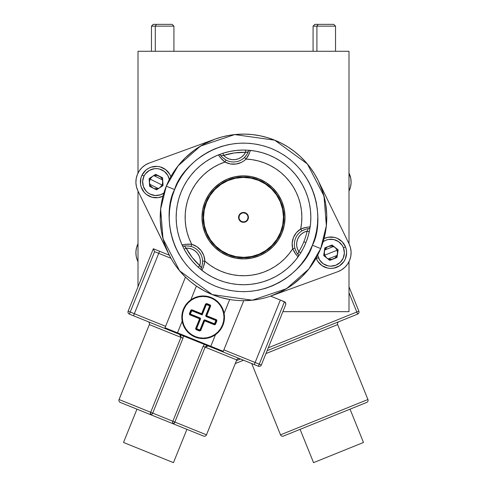<?xml version="1.0" encoding="UTF-8"?>
<svg xmlns="http://www.w3.org/2000/svg" width="487" height="487" viewBox="0 0 487 487"><rect width="100%" height="100%" fill="white"/><g stroke="black" fill="none" stroke-linecap="round" stroke-linejoin="round"><path stroke-width="0.73" d="M348.996 51.287L138.004 51.287L138.004 173.074L138.004 51.287L348.996 51.287L348.996 243.707L348.996 51.287M138.004 191.068L138.004 286.758L138.004 191.068M282.88 311.662L348.996 311.662L348.996 261.702L348.996 311.662L282.88 311.662M335.531 26.146L335.531 51.287L335.531 26.146L333.735 24.35L318.09 24.35L316.909 26.146L335.531 26.146L316.909 26.146L316.909 51.287L316.909 26.146L318.09 24.35L314.876 24.35L313.08 26.146L316.909 26.146L313.08 26.146L313.08 51.287M333.656 24.35L314.9 24.35M172.039 24.35L153.265 24.35L151.469 26.146L155.298 26.146L156.479 24.35L155.298 26.146L151.469 26.146L151.469 51.287M155.298 51.287L155.298 26.146L155.298 51.287M173.92 51.287L173.92 26.146L155.298 26.146L173.92 26.146L172.124 24.35L153.289 24.35M239.336 215.704L238.922 215.54A4.937 4.937 0 0 1 245.351 212.807A4.937 4.937 0 0 1 248.078 219.235L246.282 221.469L243.543 222.328L240.791 221.518L238.953 219.314L238.648 216.465L239.975 213.927L242.496 212.551L245.351 212.807L246.964 213.866L248.047 215.455L248.352 218.31L248.078 219.235L247.664 219.071A4.486 4.486 0 0 0 245.18 213.227A4.486 4.486 0 0 0 239.336 215.704A4.486 4.486 0 0 0 241.82 221.548A4.486 4.486 0 0 0 247.664 219.071L248.078 219.235A4.937 4.937 0 0 1 241.649 221.969A4.937 4.937 0 0 1 238.922 215.54L239.336 215.704A4.486 4.486 0 0 1 245.18 213.227A4.486 4.486 0 0 1 247.664 219.071A4.486 4.486 0 0 1 241.82 221.548A4.486 4.486 0 0 1 239.336 215.704L239.014 217.427M206.038 202.251L206.458 202.422A39.952 39.952 0 0 1 258.469 180.342A39.952 39.952 0 0 1 280.542 232.354L280.962 232.524A40.403 40.403 0 0 0 258.634 179.928A40.403 40.403 0 0 0 206.038 202.251A40.403 40.403 0 0 1 258.634 179.928A40.403 40.403 0 0 1 280.962 232.524L277.286 239.537L272.318 245.704L266.237 250.787L259.285 254.579L251.73 256.941L243.853 257.787L235.964 257.081L228.366 254.847L221.348 251.176L215.181 246.203L210.104 240.128L206.311 233.176L203.943 225.615L203.097 217.738L203.803 209.848L206.038 202.251L209.714 195.232L214.682 189.066L220.763 183.989L227.715 180.196L235.27 177.828L243.147 176.988L251.036 177.694L258.634 179.928L265.652 183.599L271.819 188.572L276.896 194.648L280.689 201.6L283.057 209.16L283.903 217.032L283.197 224.921L280.962 232.524A40.403 40.403 0 0 1 228.366 254.847A40.403 40.403 0 0 1 206.038 202.251A40.403 40.403 0 0 0 228.366 254.847A40.403 40.403 0 0 0 280.962 232.524L280.542 232.354L282.752 224.842L283.452 217.038L282.618 209.252L280.281 201.776L276.525 194.903L271.502 188.889L265.409 183.976L258.469 180.342L250.951 178.132L243.153 177.432L235.361 178.272L227.892 180.61L221.013 184.36L215.004 189.382L210.086 195.482L206.458 202.422L204.248 209.934L203.548 217.738L204.382 225.524L206.719 232.999L210.475 239.872L215.498 245.886L221.591 250.799L228.531 254.433L236.049 256.643L243.847 257.337L251.639 256.503L259.108 254.165L265.987 250.415L271.996 245.393L276.914 239.294L280.542 232.354A39.952 39.952 0 0 1 228.531 254.433A39.952 39.952 0 0 1 206.458 202.422L206.038 202.251M259.054 178.887L266.267 182.662L272.604 187.769L277.827 194.015L281.723 201.161L284.152 208.929L285.023 217.025L284.298 225.134L282.003 232.944A41.523 41.523 0 0 1 227.946 255.888A41.523 41.523 0 0 1 204.997 201.831L208.771 194.617L213.884 188.28L220.13 183.063L227.277 179.161L235.044 176.732L243.135 175.862L251.243 176.592L259.054 178.887L251.243 176.592M191.245 282.229L196.389 286.058L190.801 299.895L186.411 304.065L183.368 309.294A21.325 21.325 0 0 0 195.153 337.053A21.325 21.325 0 0 0 222.912 325.273L222.456 325.085A20.831 20.831 0 0 1 195.336 336.596A20.831 20.831 0 0 1 183.824 309.482A20.831 20.831 0 0 1 210.944 297.971A20.831 20.831 0 0 1 222.456 325.085L222.912 325.273A21.325 21.325 0 0 0 211.127 297.514A21.325 21.325 0 0 0 183.368 309.294L183.824 309.482L182.674 313.397L182.308 317.463L182.747 321.523L183.964 325.426L185.918 329.005L188.536 332.14L191.72 334.703L195.336 336.596L199.256 337.747L203.322 338.112L207.383 337.68L211.279 336.456L214.864 334.502L217.999 331.884L220.562 328.707L222.456 325.085L223.606 321.17L223.971 317.104L223.533 313.044L222.315 309.142L220.355 305.562L217.738 302.427L214.56 299.864L210.944 297.971L207.024 296.82L202.957 296.455L198.897 296.887L195.001 298.111L191.415 300.065L188.28 302.683L185.717 305.86L183.824 309.482L183.368 309.294A21.325 21.325 0 0 1 211.127 297.514A21.325 21.325 0 0 1 222.912 325.273A21.325 21.325 0 0 1 195.153 337.053A21.325 21.325 0 0 1 183.368 309.294L181.919 315.174L182.181 321.219L183.812 326.29L186.643 330.795L190.502 334.459L195.153 337.053L200.297 338.416L205.617 338.465L210.786 337.187L215.479 334.672L210.792 346.281L177.493 332.828L182.181 321.219L177.238 333.449L165.379 328.658A0.676 0.676 0 0 1 165.008 327.781L177.493 332.828L165.008 327.781A0.676 0.676 0 0 0 165.379 328.658L210.542 346.902L177.238 333.449L177.493 332.828L223.277 351.322L243.75 300.662L243.019 300.662L243.75 300.662L223.277 351.322A0.676 0.676 0 0 1 222.401 351.693L210.542 346.902L222.401 351.693A0.676 0.676 0 0 0 223.277 351.322L210.792 346.281L210.542 346.902L215.479 334.672L217.823 332.743L221.579 327.994L223.843 322.382L224.361 319.393L224.099 313.348L222.468 308.277L219.637 303.772L215.778 300.108L211.127 297.514L205.983 296.151L200.656 296.102L195.488 297.38L190.801 299.895L196.389 286.058L204.114 290.757L212.314 294.605L220.861 297.527L229.98 299.56M173.457 462.65L186.911 429.351L173.457 462.65L123.509 442.47L173.457 462.65M136.963 409.171L123.509 442.47L136.963 409.171M148.103 321.676L133.505 315.783L158.732 253.343L134.351 313.701L165.592 326.32L130.212 312.027L129.372 314.109L148.103 321.676A2.246 2.246 0 0 1 149.345 324.598A2.246 2.246 0 0 0 148.31 321.773M181.061 337.016L180.963 337.375L182.978 338.191L183.422 335.75M219.6 350.561L239.677 358.676A2.246 2.246 0 0 0 236.755 359.917L206.482 434.836L174.863 422.065A2.246 0.621 112 0 1 173.451 423.909L203.56 436.078A2.246 2.246 0 0 0 206.482 434.836L236.755 359.917A2.246 2.246 0 0 1 239.677 358.676L222.401 351.693M204.491 344.266L203.122 346.324L172.848 421.249L152.705 413.11L182.978 338.191L149.345 324.598L119.072 399.523A2.246 2.246 0 0 0 120.313 402.445A2.246 2.246 0 0 1 119.072 399.523L150.69 412.294L180.963 337.375L179.593 334.399L180.994 336.176M206.482 434.836A2.246 2.246 0 0 1 203.56 436.078L173.451 423.909L174.863 422.065L206.482 434.836M204.357 344.406L203.122 346.324L236.755 359.917L203.122 346.324L172.848 421.249L152.705 413.11L182.978 338.191L149.345 324.598L119.072 399.523L150.69 412.294L150.428 414.607L173.451 423.909A2.246 1.552 -68 0 1 172.848 421.249L174.863 422.065L205.137 347.14L174.863 422.065L172.848 421.249L172.678 422.893L173.451 423.909L150.428 414.607A2.246 0.621 -68 0 1 150.69 412.294L152.705 413.11A2.246 1.552 112 0 1 150.428 414.607L151.688 414.413L152.705 413.11L150.69 412.294L180.963 337.375L182.978 338.191L183.422 335.945M248.072 152.139A15.712 15.712 0 0 0 248.145 151.962L248.011 152.297A15.712 15.712 0 0 0 248.072 152.145L247.506 151.914L248.187 151.847A2.246 2.246 0 0 1 248.206 151.804A2.246 2.246 0 0 0 248.187 151.847L248.145 151.962A15.712 15.712 0 0 0 248.187 151.847L248.175 151.883M297.989 256.953A2.246 2.246 0 0 0 297.916 254.214A2.246 2.246 0 0 1 297.989 256.953L300.741 252.856A67.34 67.34 0 0 0 305.933 242.611L303.851 241.771A65.094 65.094 0 0 1 298.829 251.676L300.741 252.856L297.989 256.953L294.343 252.029L292.705 248.766A58.361 58.361 0 0 1 204.85 261.111L204.181 264.691L202.026 270.437A67.34 67.34 0 0 0 297.989 256.953A67.34 67.34 0 0 1 202.026 270.437L198.252 267.26A67.34 67.34 0 0 1 184.165 249.222L181.992 244.797L188.079 244.097L191.72 244.31A58.361 58.361 0 0 1 224.957 162.049L222.194 159.681L218.292 154.945L222.93 153.265A67.34 67.34 0 0 1 245.6 150.081L250.519 150.416A67.34 67.34 0 0 1 310.182 226.778L309.312 231.635A67.34 67.34 0 0 1 305.933 242.611L303.164 248.613L299.815 254.311L295.926 259.65L291.53 264.587L286.673 269.067L281.401 273.049L275.758 276.494L269.81 279.374L263.607 281.65L257.215 283.312L250.683 284.341L244.09 284.725L237.486 284.457L230.941 283.544L224.513 281.991L218.273 279.824L212.277 277.048L206.579 273.7L201.234 269.81L196.304 265.415L191.823 260.557L187.836 255.285L184.39 249.648L181.517 243.701L179.234 237.498L177.572 231.1L176.544 224.574L176.166 217.975L176.428 211.37L177.341 204.826L178.893 198.404L181.067 192.164A67.34 67.34 0 0 1 218.292 154.945L218.292 154.945A67.34 67.34 0 0 0 181.992 244.797A67.34 67.34 0 0 1 181.067 192.164L183.836 186.162L187.185 180.464L191.074 175.125L195.47 170.188L200.327 165.708L205.599 161.727L211.242 158.281L217.19 155.402L223.393 153.119L229.785 151.457L236.317 150.434L242.91 150.051L249.514 150.319L256.059 151.232L262.487 152.778L268.727 154.951L274.723 157.727L280.421 161.075L285.766 164.965L290.696 169.36L295.177 174.218L299.164 179.49L302.61 185.127L305.483 191.074L307.766 197.278L309.428 203.676L310.456 210.201L310.834 216.8L310.572 223.405L309.659 229.949L308.107 236.372L305.933 242.611A67.34 67.34 0 0 1 300.741 252.856L298.829 251.676A65.094 65.094 0 0 0 307.12 231.161L304.071 232.25L301.374 234.034L299.176 236.414L297.612 239.251L296.766 242.374L296.693 245.612L297.399 248.772L298.829 251.676L297.837 254.123A15.712 15.712 0 0 0 297.916 254.214L297.259 253.356M310.036 227.307A2.246 2.246 0 0 1 308.222 228.695A15.712 15.712 0 0 0 308.107 228.707L308.222 228.695A2.246 2.246 0 0 0 310.182 226.778A67.34 67.34 0 0 0 250.519 150.416L248.084 156.035L246.069 159.085L243.884 160.911L241.436 162.372L236 164.04L230.321 163.93L224.957 162.049L219.101 164.369L213.537 167.309L208.314 170.827L203.505 174.888L199.159 179.447L195.33 184.439L192.061 189.82L189.388 195.524L187.349 201.484L185.961 207.62L185.243 213.878L185.206 220.173L185.845 226.437L187.154 232.597L189.12 238.575L191.72 244.31L196.888 246.684L201.052 250.555L203.797 255.529L204.85 261.111L209.787 265.025L215.114 268.38L220.769 271.137L226.692 273.274L232.81 274.759L239.056 275.575L245.351 275.715L251.621 275.179L257.8 273.968L263.814 272.099L269.591 269.591L275.058 266.48L280.165 262.791L284.84 258.579L289.041 253.885L292.705 248.766L292.182 243.11L293.448 237.565L296.382 232.701L300.692 229L301.611 222.766L301.855 216.478L301.416 210.195L300.302 203.998L298.531 197.959L296.114 192.14L293.089 186.618L289.491 181.456L285.352 176.714L280.725 172.441L275.666 168.691L270.23 165.513L264.49 162.932L258.5 160.99L252.339 159.699L246.069 159.085A58.361 58.361 0 0 1 300.692 229L304.125 227.788L310.182 226.778A2.246 2.246 0 0 1 310.036 227.307M201.393 267.673L201.344 267.789A15.712 15.712 0 0 0 201.466 267.497L199.761 265.598A13.466 13.466 0 0 0 186.144 248.163L184.518 246.075A15.712 15.712 0 0 0 184.396 246.099L184.433 246.093M168.733 180.714L166.286 186.192A83.277 83.277 0 0 1 274.698 140.177A83.277 83.277 0 0 1 320.714 248.583L326.357 225.718L323.989 196.018L307.358 163.942L274.698 140.177L234.691 134.576L200.449 146.106L178.114 165.817L166.286 186.192L174.614 189.553C179.983 168.289 219.966 128.842 271.332 148.498C321.937 170.042 323.295 226.187 312.386 245.217L320.714 248.583L322.765 242.91M323.983 238.782L326.26 226.619L326.734 214.877L325.553 203.182L322.741 191.775L318.346 180.872L349.063 243.847A20.204 20.204 0 0 1 337.814 271.685L341.612 269.835L344.942 267.235L347.657 264.003L349.642 260.271L350.804 256.211L351.097 251.998L350.512 247.816L349.063 243.847L318.346 180.872L314.687 174.182L310.438 167.845L305.623 161.934L300.29 156.479L294.483 151.542L288.243 147.153L281.626 143.355L274.698 140.177L267.503 137.644L260.107 135.782L252.57 134.607L244.961 134.126L237.333 134.339L229.761 135.252L222.303 136.853L215.029 139.13L149.186 163.09L145.388 164.941L142.058 167.54L139.343 170.773L137.358 174.504L136.196 178.565L135.903 182.777L136.488 186.959L137.937 190.928L170.395 257.264M162.646 197.454L160.74 208.156L160.266 219.899L161.447 231.593L164.259 243.001L168.654 253.904L137.937 190.928A20.204 20.204 0 0 1 149.186 163.09L215.029 139.13L204.297 143.921L194.343 150.166L185.37 157.758L177.554 166.536L170.712 176.927M270.614 296.126L280.342 300.059L270.614 296.126L282.704 290.855L292.657 284.603L301.63 277.018L309.446 268.24L316.276 257.86M166.286 186.192L164.253 191.805L166.286 186.192L160.643 209.057L163.011 238.758L179.642 270.833L212.302 294.598L252.309 300.193L286.551 288.669L308.886 268.952L320.714 248.583A83.277 83.277 0 0 1 212.302 294.598A83.277 83.277 0 0 1 166.286 186.192L174.614 189.553L172.215 196.444L170.505 203.529L169.5 210.749L169.208 218.036L169.628 225.317L170.76 232.518L172.593 239.574L175.107 246.416L178.285 252.978L182.089 259.2L186.478 265.019L191.428 270.382L196.87 275.228L202.762 279.52L209.051 283.215L215.668 286.277L222.553 288.669L229.645 290.38L236.865 291.384L244.151 291.683L251.426 291.263L258.627 290.124L265.689 288.292L272.531 285.778L279.094 282.6L285.315 278.801L291.135 274.406L296.492 269.463L301.343 264.015L305.635 258.122L309.324 251.84L312.386 245.217L314.785 238.332L316.495 231.246L317.5 224.026L317.792 216.739L317.372 209.459L316.24 202.257L314.407 195.202L311.893 188.359L308.715 181.791L304.911 175.57L300.522 169.756L295.572 164.393L290.13 159.547L284.238 155.256L277.949 151.56L271.332 148.498L264.447 146.106L257.355 144.395L250.135 143.385L242.849 143.093L235.574 143.513L228.373 144.645L221.311 146.477L214.469 148.998L207.906 152.169L201.685 155.974L195.865 160.369L190.508 165.312L185.657 170.754L181.365 176.653L177.676 182.935L174.614 189.553C163.705 208.588 165.063 264.733 215.668 286.277C267.034 305.933 307.017 266.486 312.386 245.217L320.714 248.583L322.759 242.946M193.802 284.207L194.508 284.725L193.802 284.207M179.91 271.156L185.474 277.121L190.259 281.419L185.474 277.121L165.008 327.781L185.474 277.121L185.997 277.62L185.474 277.121M173.95 263.187L176.72 267.144M261.056 298.793L265.348 297.746M244.535 300.656L254.695 299.907M229.2 299.426L229.59 299.493M221.116 297.6L228.805 299.353M214.877 295.591L220.434 297.405M204.534 290.983L209.16 293.253M212.095 294.513L204.114 290.757M203.176 290.246L203.876 290.636M200.796 288.882L202.756 290.015M197.125 286.557L200.723 288.84M236.463 300.363L236.049 300.327L236.463 300.363M237.303 300.43L236.603 300.376M242.599 300.656L241.235 300.631L242.599 300.656M239.452 300.564L237.309 300.43L239.452 300.564M233.468 300.059L236.146 300.339M170.462 257.386L170.633 257.702M197.43 286.758L198.757 287.622M226.893 298.988L228.452 299.292M220.733 252.114L227.946 255.888L220.733 252.114L214.396 247.006L209.173 240.761L205.277 233.614L202.848 225.846L201.977 217.75L202.702 209.641L204.997 201.831A41.523 41.523 0 0 1 259.054 178.887A41.523 41.523 0 0 1 282.003 232.944L278.229 240.158L273.116 246.495L266.87 251.712L259.723 255.614L251.956 258.043L243.865 258.914L235.757 258.183L227.946 255.888M214.913 324.074A0.45 0.45 0 0 0 214.956 323.995L214.536 323.825L214.956 323.995L216.301 320.665L214.956 323.995L214.371 324.245L204.796 320.373L200.729 330.521L199.548 331.026L196.176 329.662L195.61 328.816L199.591 318.79L189.413 314.401L190.758 310.322L191.604 309.75L201.63 313.731L205.551 304.046L206.732 303.541L210.104 304.905L210.67 305.751L206.689 315.777L216.666 319.88L216.879 320.878L215.017 324.75L204.643 320.836L214.335 324.75L215.522 324.245L216.879 320.878L216.38 319.691L206.689 315.777L210.603 306.086L210.098 306.055L206.232 315.625L205.812 315.46L209.684 305.885L206.354 304.539L202.148 314.943L191.744 310.743L190.399 314.072L200.461 318.419L196.596 328.682L199.926 330.028L204.278 319.965L214.536 323.825L215.881 320.495L205.818 316.148L209.684 305.885L210.098 306.055L209.684 305.885L209.848 305.471L206.518 304.125L209.848 305.471A0.45 0.45 0 0 1 209.927 305.513M229.687 299.511L224.099 313.348L229.687 299.511M133.505 315.783L165.379 328.658L133.505 315.783L134.351 313.701L130.212 312.027L154.598 251.676L170.961 258.287L158.732 253.343L159.572 251.262L169.299 255.194L153.356 248.754L159.572 251.262L158.732 253.343L154.598 251.676L153.356 248.754L128.136 311.187A2.246 2.246 0 0 0 129.372 314.109L133.505 315.783M213.203 347.98L258.408 366.242L259.248 364.16L223.868 349.867L255.115 362.492L280.342 300.059L254.275 364.574L258.408 366.242A2.246 2.246 0 0 0 261.33 365L285.711 304.649L285.699 302.932L284.475 301.727L259.248 364.16L255.115 362.492L254.275 364.574L239.677 358.676M271.971 295.646L337.814 271.685L271.971 295.646M295.749 250.689L294.878 248.206A15.712 15.712 0 0 1 301.867 230.911L304.211 229.724M188.536 245.984L191.117 246.477A15.712 15.712 0 0 1 202.604 261.178C202.215 265.342 201.795 267.546 201.344 267.789L199.761 265.598L200.34 262.414L200.145 259.181L199.183 256.089L197.509 253.319L195.226 251.024L192.462 249.344L189.37 248.37L186.144 248.163L192.207 257.465L199.761 265.598L198.252 267.26L202.026 270.437A2.246 2.246 0 0 1 201.344 267.789A2.246 2.246 0 0 0 202.026 270.437M201.344 267.789L200.9 267.266L201.466 267.497A15.712 15.712 0 0 0 201.527 267.339M203.207 267.747L204.85 261.111L202.604 261.178L204.85 261.111A17.958 17.958 0 0 0 191.72 244.31L191.117 246.477A15.712 15.712 0 0 1 202.604 261.178L202.458 263.796M184.518 246.075L185.474 245.959M246.221 155.487L244.498 157.484A15.712 15.712 0 0 1 226.023 160.077C222.614 157.654 220.915 156.187 220.928 155.682A15.712 15.712 0 0 0 221.001 155.779L223.618 155.402L226.084 157.502L228.981 158.945L232.141 159.657L235.379 159.596L238.508 158.762L241.345 157.21L243.731 155.018L245.527 152.328L234.442 152.924L223.618 155.402A13.466 13.466 0 0 0 245.527 152.328L248.072 152.145M220.033 157.313L224.957 162.049L226.023 160.077L224.957 162.049A17.958 17.958 0 0 0 246.069 159.085L244.498 157.484A15.712 15.712 0 0 1 226.023 160.077L223.831 158.64M248.011 152.297L247.767 152.845M181.992 244.797L184.165 249.222L186.144 248.163L184.396 246.099A2.246 2.246 0 0 1 181.992 244.797A2.246 2.246 0 0 0 184.396 246.099C184.938 245.722 187.178 245.85 191.117 246.477L191.72 244.31L184.883 244.304M186.144 248.163L184.165 249.222A67.34 67.34 0 0 0 198.252 267.26L199.761 265.598A65.094 65.094 0 0 1 186.144 248.163M307.26 227.106L300.692 229L301.867 230.911L300.692 229A17.958 17.958 0 0 0 292.705 248.766L294.878 248.206A15.712 15.712 0 0 1 301.867 230.911C305.672 229.17 307.79 228.427 308.222 228.695L307.12 231.161A13.466 13.466 0 0 0 298.829 251.676L297.916 254.214C297.32 253.934 296.309 251.931 294.878 248.206L292.705 248.766L296.12 254.695M308.222 228.695L307.12 231.161L309.312 231.635L310.182 226.778M303.851 241.771L305.933 242.611A67.34 67.34 0 0 0 309.312 231.635L307.12 231.161A65.094 65.094 0 0 1 303.851 241.771M250.519 150.416A2.246 2.246 0 0 0 248.206 151.804A2.246 2.246 0 0 1 250.519 150.416L245.6 150.081L245.527 152.328L248.187 151.847C248.242 152.504 247.012 154.379 244.498 157.484L246.069 159.085L249.496 153.161M220.928 155.682A2.246 2.246 0 0 0 218.292 154.945A2.246 2.246 0 0 1 220.928 155.682L223.618 155.402L222.93 153.265L218.292 154.945M245.527 152.328L245.6 150.081A67.34 67.34 0 0 0 222.93 153.265L223.618 155.402A65.094 65.094 0 0 1 245.527 152.328M285.839 304.229L285.205 302.208L280.342 300.059L284.475 301.727L259.248 364.16L261.33 365L285.711 304.649L285.699 302.932L285.205 302.208L285.699 302.932L285.711 304.649M200.821 288.894L203.103 290.209M221.975 297.831L224.525 298.47M259.248 364.16L258.408 366.242A2.246 2.246 0 0 0 261.33 365L259.248 364.16M129.372 314.109A2.246 2.246 0 0 1 128.136 311.187L130.212 312.027L128.136 311.187L153.356 248.754L154.598 251.676L129.372 314.109M120.313 402.445L150.428 414.607L120.313 402.445M205.137 347.14L208.186 345.953L206.165 346.141L205.137 347.14M191.214 282.204L190.259 281.419M220.861 297.527L212.302 294.598M216.283 320.294L216.301 320.665L215.881 320.495L216.301 320.665L216.38 319.691L216.051 320.081L206.476 316.209L206.689 315.777L206.476 316.209A0.45 0.45 0 0 1 206.232 315.625L210.098 306.055L210.104 304.905L206.732 303.541L206.354 304.539L206.518 304.125L210.603 306.086L210.104 304.905L209.684 305.885L206.354 304.539L202.148 314.943L191.744 310.743L190.399 314.072L199.968 317.938A0.895 0.895 0 0 1 200.467 319.107L200.047 318.942L196.182 328.512L200.047 318.942L200.467 319.107L196.596 328.682L199.926 330.028L199.761 330.442L199.926 330.028L200.346 330.198L204.211 320.623L204.643 320.836L204.211 320.623A0.45 0.45 0 0 1 204.796 320.373L204.966 319.959L204.211 320.623L203.797 320.452L204.211 320.623L200.346 330.198L199.926 330.028L203.797 320.452A0.895 0.895 0 0 1 204.966 319.959L214.536 323.825L215.881 320.495L206.311 316.629A0.895 0.895 0 0 1 205.812 315.46L206.689 315.777L206.232 315.625L206.476 316.209L216.051 320.081L215.881 320.495L216.051 320.081A0.45 0.45 0 0 1 216.252 320.239M200.187 330.393A0.45 0.45 0 0 0 200.346 330.198L199.761 330.442L196.431 329.096L196.596 328.682L196.182 328.512L196.596 328.682L196.431 329.096L196.176 328.835A0.45 0.45 0 0 0 196.182 328.853L195.677 328.482L196.176 329.662L199.548 331.026L200.729 330.521L204.796 320.373L214.371 324.245L214.536 323.825L214.335 324.75L214.956 323.995L215.522 324.245L214.371 324.245M191.908 310.322A0.45 0.45 0 0 0 191.324 310.572L191.744 310.743L191.324 310.572L191.945 309.817L191.744 310.743L191.908 310.322L201.898 314.358L201.63 313.731L202.148 314.943L201.898 314.358L191.908 310.322L201.898 314.358L205.934 304.369L206.732 303.541L205.551 304.046L201.63 313.731L191.945 309.817L190.758 310.322L189.394 313.689L189.9 314.876L199.591 318.79L199.968 317.938L199.804 318.358L189.991 314.273L191.592 310.316M206.354 304.539L205.934 304.369L206.354 304.539M206.153 304.138L206.518 304.125M216.301 320.665L216.051 320.081L216.879 320.878L216.301 320.665L214.944 324.013M205.551 304.046L205.934 304.369L205.551 304.046M201.898 314.358L205.983 304.284M190.399 314.072L189.979 313.902L190.399 314.072L190.228 314.486L190.399 314.072M190.758 310.322L191.336 310.554L190.758 310.322M189.991 314.273L189.394 313.689L189.979 313.902L191.324 310.572M189.96 314.17A0.45 0.45 0 0 0 190.228 314.486L189.979 313.902M200.127 330.429L199.548 331.026L199.761 330.442L196.431 329.096L196.176 329.662L196.182 328.512L200.047 318.942L199.804 318.358L190.228 314.486L189.9 314.876L190.137 314.438M200.346 330.198L200.729 330.521L199.761 330.442L200.297 330.283M196.182 328.512L196.431 329.096L195.677 328.482L199.804 318.358A0.45 0.45 0 0 1 200.047 318.942L199.591 318.79L200.047 318.942M247.664 219.071L247.986 217.348M247.213 214.858L245.959 213.635M245.18 213.227L243.463 212.898M240.974 213.677L239.744 214.925M239.787 219.911L241.041 221.141M241.82 221.548L243.537 221.877M246.026 221.098L247.256 219.85M313.543 462.65L300.089 429.351L313.543 462.65L363.491 442.47L313.543 462.65M350.037 409.171L363.491 442.47L350.037 409.171M338.897 321.676A2.246 2.246 0 0 0 337.655 324.598L265.945 353.574L337.655 324.598A2.246 2.246 0 0 1 338.897 321.676M366.687 402.445L283.44 436.078A2.246 2.246 0 0 1 280.518 434.836A2.246 2.246 0 0 0 283.44 436.078L366.687 402.445A2.246 2.246 0 0 0 367.928 399.523L280.518 434.836L367.928 399.523L337.655 324.598L367.928 399.523A2.246 2.246 0 0 1 366.687 402.445L366.145 402.664M251.712 363.539L280.518 434.836L251.712 363.539M138.004 261.702A20.204 20.204 0 0 1 137.358 260.271L136.196 256.211L135.903 251.998L136.488 247.816L137.937 243.847A20.204 20.204 0 0 0 137.358 260.271L138.004 261.702M349.063 190.928L350.512 186.959L351.097 182.777L350.804 178.565L348.996 173.074A20.204 20.204 0 0 1 349.063 190.928M235.288 363.539L243.5 360.222L235.288 363.539M267.113 350.677L357.628 314.109L356.788 312.027L268.282 347.785L358.864 311.187L348.996 286.758L358.864 311.187L356.788 312.027L357.628 314.109A2.246 2.246 0 0 0 358.864 311.187A2.246 2.246 0 0 1 357.628 314.109L267.113 350.677M348.996 292.754L356.788 312.027L348.996 292.754M240.505 359.01L236.457 360.642L240.505 359.01M335.111 247.445L337.174 250.233A6.733 6.733 0 0 0 331.903 246.045L328.439 246.44A6.733 6.733 0 0 1 337.174 250.233L324.646 255.176A6.733 6.733 0 0 1 328.439 246.44L326.899 247.293L324.732 250.02L324.22 253.471L324.646 255.176L324.245 251.736M324.257 251.676L324.701 250.087M324.756 249.965L333.528 246.501M333.656 246.556L335.068 247.408M324.038 238.575A15.712 15.712 0 0 1 345.526 246.933A15.712 15.712 0 0 1 336.681 267.314A15.712 15.712 0 0 1 316.294 258.475L317.701 261.215L321.962 265.622L327.587 268.063L330.649 268.41L333.717 268.16L339.421 265.908L343.828 261.647L345.326 258.956L346.622 252.966L346.367 249.892L345.526 246.933L342.203 241.777L337.162 238.289L334.228 237.346L328.098 237.242L324.038 238.575A15.712 15.712 0 0 1 345.526 246.933L343.438 247.755A13.466 13.466 0 0 0 323.149 241.698L325.961 240.176L328.5 239.452L333.753 239.537L338.575 241.631L342.233 245.405L343.438 247.755A13.466 13.466 0 0 1 335.853 265.232A13.466 13.466 0 0 1 318.382 257.647L316.294 258.475A15.712 15.712 0 0 0 336.681 267.314A15.712 15.712 0 0 0 345.526 246.933L343.438 247.755L344.376 252.93L343.262 258.061L340.273 262.383L335.853 265.232L330.685 266.17L328.061 265.865L323.24 263.777L319.588 259.997L317.658 255.109M329.766 260.393L336.998 257.538L338.142 249.849L332.055 245.01L324.823 247.865L323.678 255.559L329.766 260.393L323.678 255.559L324.823 247.865L332.055 245.01L338.142 249.849L336.998 257.538L329.766 260.393M316.294 258.475A15.712 15.712 0 0 1 316.148 258.092L316.294 258.469L318.382 257.647M326.704 257.964L324.646 255.176L326.722 257.976L328.232 258.883L331.677 259.394L334.922 258.11L337.089 255.383L337.601 251.937L337.174 250.233L335.099 247.426L331.897 246.045M324.646 255.176A6.733 6.733 0 0 0 326.722 257.976A6.733 6.733 0 0 1 324.646 255.176L337.174 250.233L337.57 253.672M337.564 253.733L337.114 255.316M337.059 255.444L328.287 258.907M328.165 258.853L326.753 258M334.922 258.11A6.733 6.733 0 0 0 337.57 253.69A6.733 6.733 0 0 1 333.382 258.968A6.733 6.733 0 0 0 334.916 258.11M337.57 253.69A6.733 6.733 0 0 0 337.174 250.233A6.733 6.733 0 0 1 337.57 253.69M333.382 258.968A6.733 6.733 0 0 1 326.722 257.976M149.369 182.467L150.063 179.076L156.09 182.071L162.122 185.072L159.833 187.672A6.733 6.733 0 0 0 162.122 185.072A6.733 6.733 0 0 1 149.369 182.491A6.733 6.733 0 0 1 150.063 179.076A6.733 6.733 0 0 0 149.704 184.214M149.71 184.214A6.733 6.733 0 0 0 150.477 185.791L153.095 188.104L154.756 188.67L158.232 188.457L159.815 187.684L162.122 185.072L162.688 183.404L162.475 179.928L161.702 178.352L160.546 177.025L157.429 175.472L153.947 175.685L152.37 176.458L151.043 177.615L149.491 180.738L149.369 182.491L150.477 185.797M159.779 187.702L158.305 188.432M158.172 188.475L149.728 184.275M149.686 184.147L149.375 182.528M144.03 176.075A13.466 13.466 0 0 1 169.318 179.545L167.778 175.375L164.326 171.412L159.62 169.074L157.015 168.636L154.379 168.715L149.393 170.383L145.43 173.841L144.03 176.075L142.021 175.077L144.03 176.075L142.654 181.146L143.324 186.357L145.936 190.916L147.859 192.73L150.093 194.13L155.164 195.506L160.375 194.837L163.851 193.077A13.466 13.466 0 0 1 144.03 176.075M170.852 176.684A15.712 15.712 0 0 0 142.021 175.077A15.712 15.712 0 0 1 170.852 176.684M162.573 177.773L155.609 174.309L149.125 178.607L149.612 186.369L156.577 189.833L163.054 185.535L162.573 177.773L163.054 185.535L156.577 189.833L149.612 186.369L149.125 178.607L155.609 174.309L162.573 177.773M162.962 196.2A15.712 15.712 0 0 1 142.021 175.077L140.926 177.956L140.506 184.074L141.193 187.075L144.243 192.389L146.484 194.508L151.974 197.235L158.092 197.655L162.962 196.2A15.712 15.712 0 0 1 142.021 175.077L145.771 170.225L148.279 168.441L151.092 167.175L157.167 166.396L160.205 166.907L165.696 169.64L169.726 174.261L170.986 177.067M162.81 181.675L162.122 185.072L150.063 179.076L152.352 176.471M152.401 176.44L153.88 175.71M154.008 175.667L162.451 179.867M162.5 179.995L162.81 181.614M161.702 178.345A6.733 6.733 0 0 0 159.091 176.044A6.733 6.733 0 0 1 162.122 185.072A6.733 6.733 0 0 0 161.702 178.352M155.67 175.35A6.733 6.733 0 0 0 152.37 176.458A6.733 6.733 0 0 1 159.091 176.044A6.733 6.733 0 0 0 155.676 175.35M152.364 176.458A6.733 6.733 0 0 0 150.063 179.076A6.733 6.733 0 0 1 152.37 176.458"/></g></svg>
